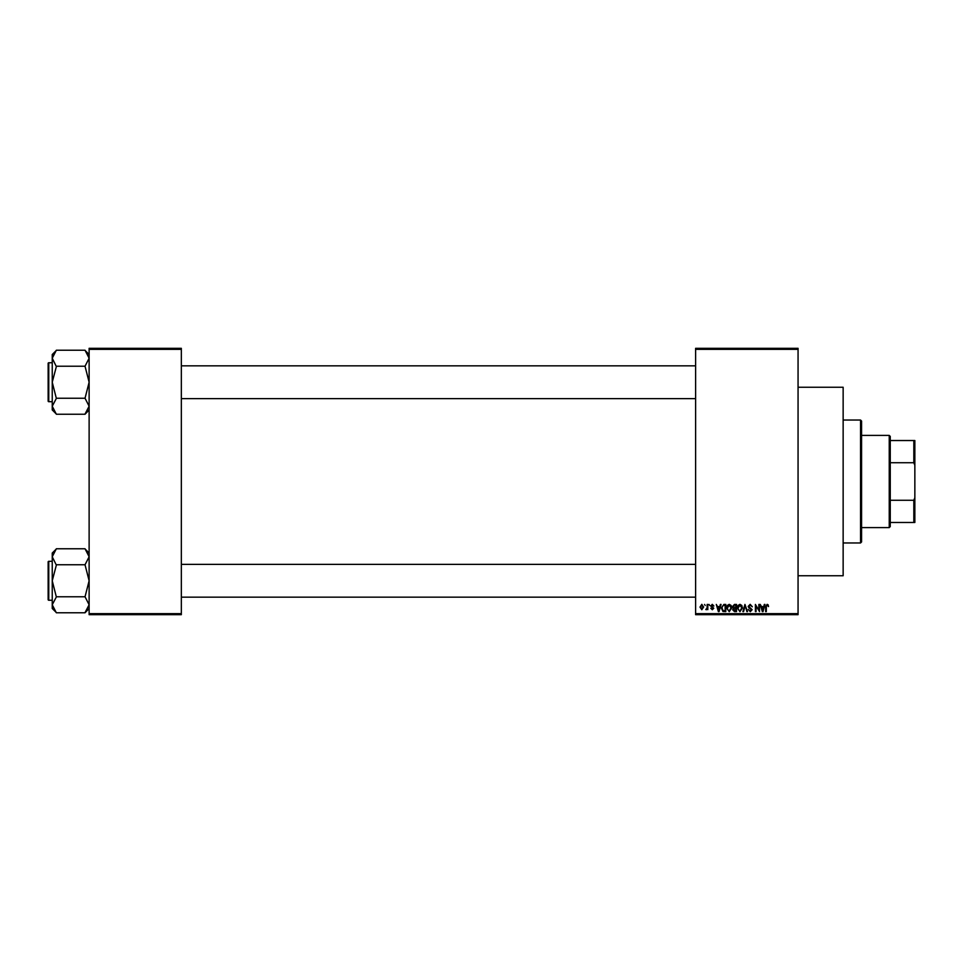 <?xml version="1.0" encoding="UTF-8"?>
<svg xmlns="http://www.w3.org/2000/svg" width="963" height="963" viewBox="0 0 963 963"><rect width="100%" height="100%" fill="white"/><g stroke="black" fill="none" stroke-linecap="round" stroke-linejoin="round"><path stroke-width="1.44" d="M798.062 387.246L843.143 387.246L843.143 575.754L798.062 575.754M798.062 349.34L695.611 349.34L695.611 348.317L798.062 348.317L798.062 614.683L695.611 614.683L695.611 613.66L798.062 613.66M704.555 604.439L705.205 605.462L704.555 604.439M709.021 604.439L709.683 605.462L709.021 604.439M720.36 604.439L721.034 604.439L719.06 611.613L718.374 611.613L716.291 604.439L717.531 606.582L719.794 606.582L720.36 604.439M731.11 605.462L731.748 607.93L729.232 611.698L726.716 608.014L727.366 605.438L729.232 604.343L731.11 605.462M741.811 605.462L742.461 607.93L739.945 611.698L737.429 608.014L738.079 605.438L739.945 604.343L741.811 605.462M750.177 604.343L752.332 606.762L750.117 605.185L748.793 606.413L752.151 609.735L750.285 611.698L748.323 609.555L750.273 610.867L751.284 608.977L749.13 608.135L748.143 606.425L750.177 604.343M764.309 604.439L764.995 604.439L763.009 611.613L762.335 611.613L760.252 604.439L761.492 606.582L763.755 606.582L764.309 604.439M695.611 349.34L695.611 613.66M768.149 604.848L768.534 606.582L767.102 605.185L766.392 605.727L766.307 611.613L765.645 611.613L765.645 606.738L767.126 604.343L768.149 604.848M758.856 604.439L759.506 604.439L759.506 611.613L756.063 605.859L756.063 611.613L755.401 611.613L755.401 604.439L758.856 610.181L758.856 604.439M744.941 604.439L747.517 611.613L746.843 611.613L745.302 605.27L743.58 611.613L742.894 611.613L744.941 604.439M734.48 604.439L736.502 604.439L736.502 611.613L734.468 611.613L732.687 609.808L733.385 608.303L732.494 606.546L734.48 604.439M723.875 604.439L725.789 604.439L725.789 611.613L722.936 611.481L721.407 608.062L723.875 604.439M712.283 604.343L713.872 606.016L712.235 605.089L711.356 605.896L713.776 608.255L712.307 609.748L710.79 608.255L712.283 609.001L713.126 608.363L710.706 606.028L712.283 604.343M707.167 604.439L707.817 604.439L707.817 609.651L707.167 608.821L706.385 609.748L705.771 609.471L707.035 608.207L707.167 604.439M701.81 604.343L703.628 607.039L701.81 609.748L699.993 607.099L701.81 604.343M181.333 614.683L89.126 614.683L89.126 613.66L181.333 613.66L181.333 614.683M181.333 349.34L89.126 349.34L89.126 348.317L181.333 348.317L181.333 613.66M89.126 349.34L89.126 613.66M762.925 609.507L763.527 607.412L761.721 607.412L762.624 610.855L762.925 609.507M739.933 610.867L741.811 607.918L739.945 605.185L738.079 608.038L738.356 609.663L739.933 610.867M735.852 610.771L735.852 608.628L733.938 608.7L733.337 609.687L735.852 610.771M735.852 607.785L735.852 605.27L733.794 605.366L733.144 606.534L735.852 607.785M729.232 610.867L731.098 607.918L729.244 605.185L727.378 608.038L727.655 609.663L729.232 610.867M725.139 610.771L725.139 605.27L723.959 605.27L722.322 606.317L722.069 608.074L723.057 610.626L725.139 610.771M718.964 609.507L719.578 607.412L717.76 607.412L718.663 610.855L718.964 609.507M701.822 609.001L702.966 607.051L701.786 605.089L700.643 607.051L701.822 609.001M860.549 420.037L861.572 421.06L861.572 541.94L860.549 542.963L860.549 420.037L843.143 420.037M89.126 409.949L85.033 414.234L56.348 414.234L52.243 406.23L56.348 398.417L52.243 382.227L56.348 366.614L52.243 358.224L56.348 350.219L85.033 350.219L89.126 358.224L85.033 366.229L56.348 366.229M56.348 414.042L52.243 409.949L52.243 354.516L56.348 350.412M48.15 364.808L48.15 363.376A0.614 0.614 0 0 1 48.764 362.762L48.764 401.691A0.614 0.614 0 0 1 48.15 401.077L48.15 363.376A0.614 0.614 0 0 1 48.764 362.762L52.243 362.762M48.764 401.691L52.243 401.691M85.033 366.229L89.126 382.227L85.033 398.237L56.348 398.237M85.033 398.237L89.126 406.23L85.033 414.042M85.033 350.412L89.126 354.516M889.234 527.604L889.234 435.396L890.257 436.42L890.257 526.58L889.234 527.604L861.572 527.604M889.234 435.396L861.572 435.396M914.85 522.476L913.827 522.476L913.827 500.279L914.85 497.666L914.85 522.476M890.257 522.476L913.827 522.476M890.257 440.524L914.85 440.524L914.85 497.666M890.257 500.279L913.827 500.279M914.85 465.334L913.827 462.721L913.827 440.524M890.257 462.721L913.827 462.721M48.15 401.077L48.15 399.645M89.126 608.484L85.033 612.781L56.348 612.781L52.243 604.776L56.348 596.964L52.243 580.773L56.348 565.149L52.243 556.77L56.348 548.766L85.033 548.766L89.126 556.77L85.033 564.763L56.348 564.763M56.348 612.588L52.243 608.484L52.243 553.051L56.348 548.958M48.15 563.355L48.15 561.923A0.614 0.614 0 0 1 48.764 561.309L48.764 600.238A0.614 0.614 0 0 1 48.15 599.624L48.15 561.923A0.614 0.614 0 0 1 48.764 561.309L52.243 561.309M48.764 600.238L52.243 600.238M85.033 564.763L89.126 580.773L85.033 596.771L56.348 596.771M85.033 596.771L89.126 604.776L85.033 612.588M85.033 548.958L89.126 553.051M48.15 599.624L48.15 598.192M860.549 542.963L843.143 542.963M695.611 365.832L181.333 365.832M695.611 398.622L181.333 398.622M181.333 597.168L695.611 597.168M181.333 564.378L695.611 564.378"/></g></svg>

